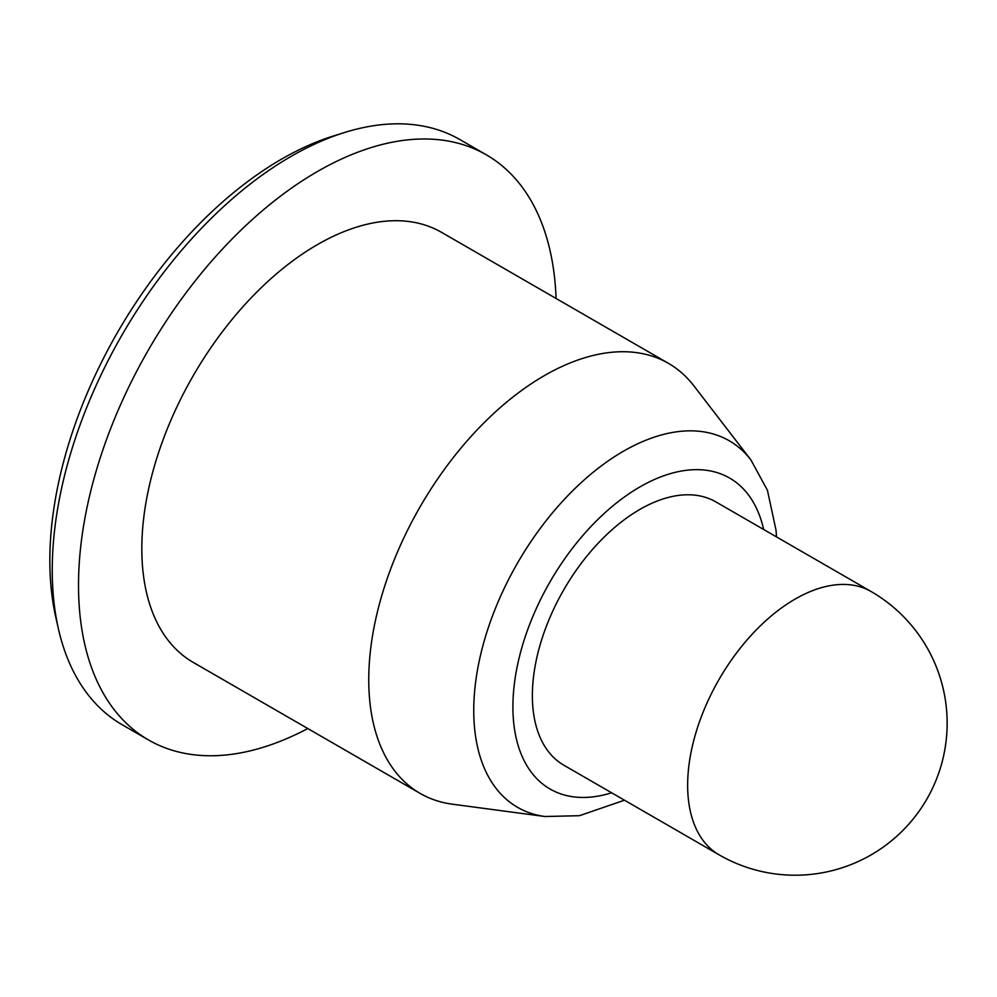 <?xml version="1.0" encoding="UTF-8"?>
<svg xmlns="http://www.w3.org/2000/svg" width="997" height="997" viewBox="0 0 997 997"><rect width="100%" height="100%" fill="white"/><g stroke="black" fill="none" stroke-linecap="round" stroke-linejoin="round"><path stroke-width="1.5" d="M544.985 816.518L452.302 804.18A248.29 143.356 -60 0 1 420.173 793.425A248.29 143.356 -60 0 1 382.113 594.461A248.29 143.356 -60 0 1 544.312 375.657A248.29 143.356 -60 0 1 668.464 363.357A248.29 143.356 -60 0 1 693.85 385.814L750.878 459.904A211.651 122.195 -60 0 0 623.412 451.242A211.651 122.195 -60 0 0 479.407 660.139A211.651 122.195 -60 0 0 544.985 816.518L579.444 815.696L624.471 800.205M420.173 793.425L193.244 662.407A248.29 143.356 -60 0 1 155.183 463.443A248.29 143.356 -60 0 1 317.382 244.639A248.29 143.356 -60 0 1 441.534 232.338L668.464 363.357M719.124 854.853L563.853 765.21A152.018 87.773 -60 0 1 540.548 643.389A152.018 87.773 -60 0 1 639.862 509.43A152.018 87.773 -60 0 1 715.871 501.902L871.141 591.545A152.018 87.773 -60 0 0 795.132 599.072A152.018 87.773 -60 0 0 687.643 785.262A152.018 87.773 -60 0 0 719.124 854.853A152.018 152.018 0 0 0 947.15 723.199A152.018 152.018 0 0 0 871.141 591.545M307.774 728.533A337.821 195.038 -60 0 1 148.478 739.936L122.207 724.757A337.821 195.038 -60 0 1 58.337 628.509L55.757 617.106A327.677 189.193 -60 0 1 281.553 159.134A327.677 189.193 -60 0 1 333.571 135.928L344.725 132.451A337.821 195.038 -60 0 1 460.016 139.642L486.299 154.809A337.821 195.038 -60 0 1 556.064 298.464M58.337 628.509A337.821 195.038 -60 0 1 291.112 156.379A337.821 195.038 -60 0 1 344.725 132.451M148.478 739.936A337.821 195.038 -60 0 1 96.697 469.238A337.821 195.038 -60 0 1 317.382 171.546A337.821 195.038 -60 0 1 486.299 154.809M763.64 529.482A179.547 103.663 120 0 0 639.862 486.96A179.547 103.663 120 0 0 513.704 689.986A179.547 103.663 120 0 0 611.622 792.789M776.489 536.897L776.052 530.342L767.428 490.262L750.878 459.904"/></g></svg>
